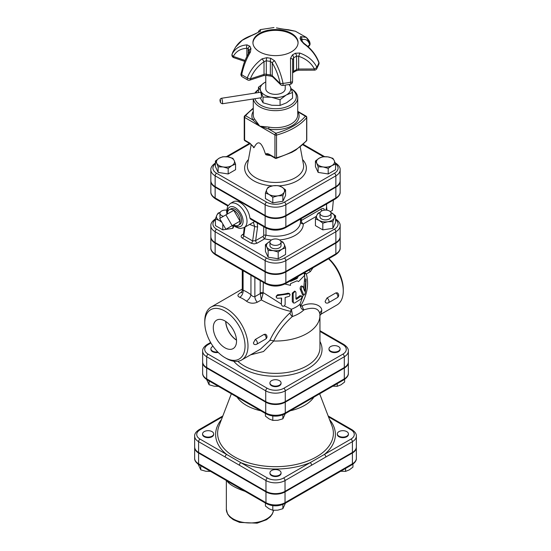 <?xml version="1.0" encoding="UTF-8"?>
<svg xmlns="http://www.w3.org/2000/svg" width="551" height="551" viewBox="0 0 551 551"><rect width="100%" height="100%" fill="white"/><g stroke="black" fill="none" stroke-linecap="round" stroke-linejoin="round"><path stroke-width="0.83" d="M316.784 163.261L315.434 161.009L319.125 158.227A9.03 5.214 0 0 0 316.784 163.261A9.03 5.214 0 0 0 323.168 166.946L318.134 166.829L316.784 163.261M322.81 156.753L327.845 156.877A9.03 5.214 0 0 0 319.125 158.227L322.81 156.753M332.88 158.316L334.23 160.561A9.03 5.214 0 0 0 327.845 156.877L332.88 158.316M331.895 165.596L328.203 168.386L323.168 166.946A9.03 5.214 0 0 0 331.895 165.596A9.03 5.214 0 0 0 334.23 160.561L335.58 164.129L331.895 165.596M273.165 185.749L278.2 185.625L281.885 187.099A9.03 5.214 0 0 0 273.165 185.749A9.03 5.214 0 0 0 266.78 189.434L268.13 187.182L273.165 185.749M285.57 189.881L284.22 192.134A9.03 5.214 0 0 0 281.885 187.099L285.57 189.881L285.57 195.46L282.87 201.28L282.87 195.695L277.835 195.819A9.03 5.214 0 0 0 284.22 192.134L282.87 195.695M269.115 194.469L265.43 193.002L266.78 189.434A9.03 5.214 0 0 0 269.115 194.469A9.03 5.214 0 0 0 277.835 195.819L272.8 197.258L269.115 194.469M335.58 164.129L335.58 169.708L328.203 173.964L328.203 168.386M328.203 173.964L318.134 172.408L318.134 166.829M318.134 172.408L315.434 166.588L315.434 161.009M282.87 201.28L272.8 202.837L265.43 198.58L265.43 193.002M272.8 202.837L272.8 197.258M234.216 160.561L235.566 164.129L231.875 165.596A9.03 5.214 0 0 0 234.216 160.561A9.03 5.214 0 0 0 227.832 156.877L232.866 158.316L234.216 160.561M228.19 168.386L223.155 166.946A9.03 5.214 0 0 0 231.875 165.596L228.19 168.386L228.19 173.964L218.12 172.408L218.12 166.829L216.77 163.261A9.03 5.214 0 0 0 223.155 166.946L218.12 166.829M219.105 158.227L222.797 156.753L227.832 156.877A9.03 5.214 0 0 0 219.105 158.227A9.03 5.214 0 0 0 216.77 163.261L215.42 161.009L219.105 158.227M218.12 172.408L215.42 166.588L215.42 161.009M228.19 173.964L235.566 169.708L235.566 164.129M309.29 42.069L306.335 37.406L300.584 36.607L300.04 38.522A26 15.015 180 0 1 301.053 40.712L303.945 43.846C310.916 48.853 315.888 55.134 318.857 62.69A2.776 2.238 16.7 0 1 318.953 64.026A2.776 2.776 0 0 0 318.905 62.263A2.776 1.068 159.7 0 1 318.857 62.69A44.004 25.408 180 0 1 316.811 67.098A2.776 1.495 153.9 0 1 314.387 68.978L314.38 70.156A2.776 2.776 0 0 0 316.715 68.868A2.776 2.128 -147.6 0 0 316.811 67.098C313.381 60.534 307.672 55.837 299.682 53.027A2.776 0.627 108.5 0 1 298.663 56.298C306.019 58.778 311.26 63.007 314.387 68.978L298.663 69.033L298.656 70.211L296.018 70.852A2.776 1.722 -123.9 0 0 296.569 69.591A27.784 16.041 180 0 1 293.607 71.306A2.776 1.481 63.6 0 1 293.029 72.58L292.54 72.918M301.053 40.712A2.776 2.232 -18.1 0 1 302.706 42.062L304.359 43.66A2.776 0.448 126.1 0 0 303.945 43.846M301.714 40.299L301.92 39.768C305.564 38.584 308.161 40.202 309.703 44.617A2.776 1.97 44.6 0 1 309.269 45.774A2.776 2.776 0 0 0 309.938 42.978A2.776 2.218 162.2 0 1 309.703 44.617L307.864 46.484M300.584 36.607A2.776 2.431 71.6 0 1 301.92 39.768L301.92 40.195M292.443 54.88A2.776 1.481 63.6 0 1 293.607 57.779L293.607 71.306A2.776 1.605 0 0 0 292.636 72.512L292.636 59.777L293.607 57.779A27.784 16.041 0 0 0 296.569 56.064L298.663 56.298L298.663 69.033A2.776 1.605 0 0 0 296.569 69.591L296.569 56.064A2.776 1.722 -123.9 0 0 295.226 53.275A26 15.015 180 0 1 292.443 54.88L290.501 58.33L290.666 82.195A2.776 0.778 78 0 1 290.343 84.296A2.776 2.776 0 0 0 292.547 81.61A2.776 2.266 -179.4 0 0 292.547 81.589A2.776 0.647 -179.9 0 1 290.666 82.195A44.004 25.408 180 0 1 283.021 83.38A2.776 0.765 168.8 0 1 280.183 83.504A2.776 1.956 134.6 0 0 280.624 84.668A2.776 2.776 0 0 0 282.856 85.46A2.776 0.386 -95.7 0 0 283.021 83.38C281.313 75.094 278.503 67.566 274.598 60.789A2.776 1.198 148.8 0 0 272.242 62.931C275.955 69.102 278.599 75.962 280.183 83.504L272.242 75.666A2.776 1.956 134.6 0 0 272.683 76.837L270.569 76.086A2.776 0.42 -83.8 0 1 270.355 74.902A27.784 16.041 180 0 1 266.305 74.275A2.776 0.751 101.4 0 0 266.67 75.487L263.502 75.639A2.776 1.123 -108.2 0 0 264.012 74.399L250.347 78.889A2.776 1.074 -159.6 0 1 247.303 77.856A2.776 1.453 115.7 0 0 247.764 79.998A2.776 2.776 0 0 0 249.837 80.136A2.776 1.123 -108.2 0 0 250.347 78.889C253.061 72.009 257.613 66.272 264.012 61.664L266.305 60.748A27.784 16.041 0 0 0 270.355 61.375L272.242 62.931L272.242 75.666A2.776 1.605 0 0 0 270.355 74.902L270.355 61.375A2.776 0.42 -83.8 0 1 270.686 58.248A26 15.015 180 0 1 266.891 57.662L262.062 58.847C255.189 63.957 250.271 70.294 247.303 77.856A44.004 25.408 180 0 1 241.71 74.626A2.776 0.758 -169 0 1 240.98 73.924L240.98 73.924A2.776 2.776 0 0 0 242.13 76.741A2.776 1.743 -55.3 0 1 241.71 74.626C243.425 66.34 246.331 58.84 250.416 52.125A2.776 1.212 -149.5 0 0 249.1 52.421A2.776 1.212 -149.5 0 0 249.093 52.435M299.682 53.027L295.226 53.275M292.636 72.553A2.776 2.266 -179.4 0 0 292.636 72.532L292.636 59.777A2.776 1.488 -179.6 0 0 290.501 58.33M276.402 27.943A2.776 2.424 -72.3 0 1 277.208 28.039L280.314 28.742A26 15.015 180 0 1 284.109 29.327L295.391 31.235L288.531 29.768A2.776 1.653 93.4 0 1 288.938 29.885M274.598 60.789L270.686 58.248M266.891 57.662A2.776 0.751 101.4 0 0 266.305 60.748L266.305 74.275A2.776 1.605 0 0 0 264.012 74.399L264.012 61.664A2.776 0.427 -125.6 0 0 262.062 58.847M251.456 35.484C241.751 39.204 238.542 42.957 235.621 47.076L242.275 40.251L251.318 35.705A2.776 0.599 -108.8 0 1 251.456 35.484L254.982 33.893A2.776 1.722 56.1 0 1 255.774 33.707A26 15.015 180 0 1 260.547 31.207L254.982 33.893M251.318 35.705L255.774 33.707M245.105 60.424L233.3 56.436A2.776 1.915 -153.8 0 1 232.143 54.005A2.776 2.238 -163.3 0 0 232.047 54.253A2.776 2.776 0 0 0 233.817 57.683A2.776 1.143 -71.3 0 1 233.3 56.436C236 51.367 240.525 48.646 246.869 48.288L248.198 48.578A27.784 16.041 0 0 0 249.286 50.919L249.1 52.421C245.333 59.171 244.94 60.851 243.645 64.198L240.98 73.924M250.416 52.125L250.96 48.46A26 15.015 180 0 1 249.947 46.27L247.055 44.886C240.084 45.382 235.112 48.426 232.143 54.005A44.004 25.408 180 0 1 233.059 51.636L232.047 54.253M246.869 56.539L246.869 48.288A2.776 1.674 -93 0 1 247.055 44.886M260.547 31.207L260.416 29.602L258.633 31.152L258.412 31.958M309.938 42.978C309.841 41.58 308.636 39.727 306.335 37.406L295.391 31.235M291.458 33.384A22.57 13.031 180 0 1 298.07 42.599A22.57 13.031 180 0 1 285.087 54.397A22.57 13.031 180 0 1 261.064 52.614A22.57 13.031 180 0 1 259.542 51.808A22.57 13.031 180 0 1 252.93 42.599A22.57 13.031 180 0 1 266.863 30.553A22.57 13.031 180 0 1 291.458 33.384M252.937 42.992A22.57 13.031 180 0 1 275.5 30.36A22.57 13.031 180 0 1 298.063 42.992M285.225 85.178L285.225 88.752A9.725 5.613 180 0 1 279.219 93.939A9.725 5.613 180 0 1 268.626 92.726A9.725 5.613 180 0 1 265.775 88.752L265.775 75.37M221.406 98.285L260.32 92.265A2.776 0.585 81.2 0 1 261.326 94.917A2.776 0.585 81.2 0 1 261.167 97.754L222.253 103.774A2.776 0.585 -98.8 0 0 222.411 100.936A2.776 0.585 -98.8 0 0 221.406 98.285C219.863 98.808 219.587 100.296 220.572 102.748L222.253 103.774M260.265 97.892L263.027 102.782L271.788 105.255L280.066 105.42L286.479 102.83L292.54 98.216L292.54 92.506L286.479 94.889A15.283 8.823 0 0 0 290.322 86.61L292.54 92.506M291.245 88.814A20.835 12.032 180 0 1 284.406 107.569A20.835 12.032 180 0 1 254.961 98.712M255.685 92.981A20.835 12.032 180 0 1 258.46 89.772M280.066 105.42L280.066 99.703L271.306 97.238L263.027 97.072L260.809 91.177A15.283 8.823 0 0 0 271.306 97.238M263.027 102.782L263.027 97.072M271.788 97.313A15.283 8.823 0 0 0 286.127 95.096L280.066 99.703M289.247 84.523L290.191 86.335A15.283 8.823 0 0 0 288.958 84.578M265.775 81.947A15.283 8.823 0 0 0 264.873 82.416L265.775 81.927M260.678 90.901L258.46 87.23L264.521 82.622A15.283 8.823 0 0 0 260.678 90.901L260.809 91.177M258.46 92.547L258.46 87.23M264.521 82.622L264.873 82.416M286.479 94.889L286.127 95.096M253.274 111.371A23.617 13.637 0 0 0 252.909 119.946A1.391 1.088 152.2 0 0 254.238 118.575A22.226 12.831 180 0 1 253.274 114.842L253.274 98.973M244.362 116.523A1.391 0.799 0 0 0 244.224 116.867A1.391 0.799 0 0 0 244.63 117.432A1.391 0.799 -60 0 1 245.615 115.731L252.909 119.946L259.783 126.186L254.238 118.575M253.364 98.96A22.226 12.831 0 0 0 276.485 110.648A22.226 12.831 0 0 0 297.726 97.83L297.726 114.842A22.226 12.831 180 0 1 269.026 127.116L259.783 126.186L268.626 129.017A23.617 13.637 0 0 0 292.195 125.614A23.617 13.637 0 0 0 298.091 112.005A1.391 1.088 -27.8 0 1 297.726 112.025M258.46 89.593A22.226 12.831 0 0 0 254.831 93.112M297.726 97.83A22.226 12.831 0 0 0 291.224 88.759M244.919 140.753L250.188 143.797A1.391 0.799 -60 0 1 249.899 143.164L244.63 140.119A1.391 0.799 180 0 1 244.224 139.555A1.391 1.391 0 0 0 244.919 140.753A1.391 0.799 -60 0 1 244.63 140.119L244.63 117.432L274.935 134.933A1.391 0.799 0 0 0 276.519 135.091A1.391 0.489 -105.4 0 0 275.92 133.232A1.391 0.799 120 0 0 274.935 134.933L274.935 157.614A1.391 0.799 120 0 0 275.224 158.254A1.391 1.391 0 0 0 276.285 158.385A1.391 0.489 -105.4 0 0 276.519 157.772A1.391 0.799 180 0 1 274.935 157.614L269.666 154.569A1.391 0.799 120 0 0 269.956 155.21L275.224 158.254M269.956 155.21L267.18 154.349L265.913 154.755L265.127 153.088C263.295 147.475 261.518 144.176 259.783 143.198C258.054 142.179 256.27 143.418 254.438 146.917L253.811 147.764L253.377 146.697L250.188 143.797M254.101 147.578L249.899 143.164M269.026 127.116L268.626 129.017L275.92 133.232A62.511 36.09 180 0 0 305.385 116.22A1.391 1.026 39.6 0 1 306.638 117.7A1.391 0.799 0 0 0 306.776 117.349A1.391 1.391 0 0 0 306.08 116.151A1.391 0.799 120 0 0 305.385 116.22L297.726 111.66M269.666 154.569C267.944 153.509 266.546 153.364 265.465 154.135M296.045 149.431A1.391 0.833 -122.2 0 1 295.763 150.065L295.763 150.065A1.391 0.833 -122.2 0 0 295.763 150.065L291.906 152.29A1.391 0.765 -117.9 0 0 292.195 151.656A63.902 36.889 180 0 1 276.519 157.772L276.519 135.091A63.902 36.889 0 0 0 306.638 117.7L306.638 140.381A1.391 1.026 39.6 0 1 306.459 140.918A1.391 1.391 0 0 0 306.776 140.037A1.391 0.799 180 0 1 306.638 140.381A63.902 36.889 180 0 1 296.045 149.431L292.195 151.656M335.442 163.709A12.563 7.253 180 0 1 334.388 173.276A2.087 1.205 60 0 1 335.862 175.831A14.65 8.458 -0 0 0 340.153 169.853L340.153 180.625A14.65 8.458 180 0 1 335.862 186.603L285.859 215.475A14.65 8.458 180 0 1 265.141 215.475L215.138 186.603A14.65 8.458 180 0 1 210.847 180.625L210.847 169.853A14.65 8.458 -0 0 0 215.138 175.831A2.087 1.205 -60 0 1 216.612 173.276A12.563 7.253 180 0 1 215.42 163.812M200.068 439.113A2.087 1.205 -60 0 0 198.594 441.668L198.594 452.44L265.968 491.34A13.479 7.783 180 0 0 285.032 491.34L352.406 452.44A13.479 7.783 180 0 0 356.352 446.937L356.352 436.165A13.479 7.783 0 0 1 352.406 441.668A2.087 1.205 -120 0 0 350.932 439.113L283.558 478.013A11.399 6.578 180 0 1 267.442 478.013L200.068 439.113A11.399 6.578 180 0 1 200.068 429.808A2.087 1.205 -120 0 0 199.028 429.704C195.929 431.791 194.469 433.947 194.648 436.165A13.479 7.783 0 0 0 198.594 441.668L225.18 457.013A2.087 1.205 -60 0 1 226.654 454.465A59.887 34.575 0 0 1 221.454 419.566M198.594 452.44A13.479 7.783 180 0 1 194.648 446.937L194.648 436.165M328.527 258.805A30.56 17.646 60 0 1 343.273 290.983A30.56 17.646 60 0 1 336.943 304.972L321.185 314.077L321.777 310.488C321.908 305.096 311.783 301.376 302.306 305.791C301.314 306.322 300.867 306.198 300.97 305.412C307.306 294.544 309.083 284.054 306.315 273.93L304.669 272.662M304.669 273.571L306.315 273.93L310.33 271.615L313.037 267.745M326.977 298.022L335.821 292.918L337.226 292.795A2.776 2.776 0 0 1 337.295 297.643L328.458 302.747A2.776 1.605 -120 0 0 328.885 300.522A2.776 1.605 -120 0 0 327.067 298.07A2.776 1.605 -120 0 0 326.977 298.022L325.104 301.473L325.613 302.706A2.776 2.776 0 0 0 328.458 302.747M321.777 310.488A5.558 4.897 2.2 0 0 319.917 313.932M210.854 180.907A14.65 8.458 0 0 0 210.847 181.189A14.65 8.458 0 0 0 215.138 187.175L265.141 216.04A14.65 8.458 0 0 0 285.859 216.04L335.862 187.175A14.65 8.458 0 0 0 340.153 181.189A14.65 8.458 0 0 0 340.146 180.907M210.854 236.827A14.65 8.458 0 0 0 210.847 237.109A14.65 8.458 0 0 0 215.138 243.087L265.141 271.96A14.65 8.458 0 0 0 285.859 271.96L335.862 243.087A14.65 8.458 0 0 0 340.153 237.109A14.65 8.458 0 0 0 340.146 236.827M237.082 397.106A41.16 23.762 0 0 0 246.393 405.378A41.16 23.762 0 0 0 260.719 410.757M290.281 410.757A41.16 23.762 0 0 0 313.918 397.106M329.436 211.019A5.558 3.21 180 0 1 331.061 213.292A5.558 3.21 180 0 1 325.51 216.502A5.558 3.21 180 0 1 319.952 213.292A5.558 3.21 180 0 1 323.382 210.324A5.558 3.21 180 0 1 329.436 211.019M331.061 213.292L331.061 216.695A5.558 3.21 180 0 1 325.51 219.904A5.558 3.21 180 0 1 319.952 216.695L319.952 213.292M279.426 244.43A5.558 3.21 180 0 1 273.372 245.126A5.558 3.21 180 0 1 269.942 242.165A5.558 3.21 180 0 1 275.5 238.955A5.558 3.21 180 0 1 281.058 242.165A5.558 3.21 180 0 1 279.426 244.43M281.058 242.165L281.058 245.567A5.558 3.21 180 0 1 279.426 247.833A5.558 3.21 180 0 1 273.372 248.529A5.558 3.21 180 0 1 269.942 245.567L269.942 242.165M223.472 216.281A5.558 3.21 180 0 1 221.564 215.558A5.558 3.21 180 0 1 219.939 213.292A5.558 3.21 180 0 1 226.585 210.145M220.441 218.031A5.558 3.21 180 0 1 219.939 216.695L219.939 213.292M327.845 221.729L322.81 223.169L319.125 220.379A9.03 5.214 0 0 0 327.845 221.729A9.03 5.214 0 0 0 334.23 218.044L332.88 221.605L327.845 221.729M315.434 218.912L316.784 215.345A9.03 5.214 0 0 0 319.125 220.379L315.434 218.912L315.434 225.621L322.81 229.877L322.81 223.169M320.117 212.514A9.03 5.214 0 0 0 316.784 215.345L318.134 213.092L320.193 212.362M330.882 212.479L335.58 215.792L334.23 218.044A9.03 5.214 0 0 0 331.895 213.01A9.03 5.214 0 0 0 330.896 212.514M266.78 246.917L265.43 244.665L269.115 241.875A9.03 5.214 0 0 0 266.78 246.917A9.03 5.214 0 0 0 273.165 250.602L268.13 250.478L266.78 246.917M270.107 241.379A9.03 5.214 0 0 0 269.115 241.875L270.128 241.352M280.817 241.235L282.87 241.965L284.22 244.217A9.03 5.214 0 0 0 280.893 241.379M281.885 249.252L278.2 252.034L273.165 250.602A9.03 5.214 0 0 0 281.885 249.252A9.03 5.214 0 0 0 284.22 244.217L285.57 247.778L281.885 249.252M220.104 212.514A9.03 5.214 0 0 0 216.77 215.345L218.12 213.092L220.173 212.362M221.922 222.397L219.105 220.379L215.42 218.912L216.77 215.345A9.03 5.214 0 0 0 219.105 220.379A9.03 5.214 0 0 0 221.295 221.309M332.88 221.605L332.88 228.321L335.58 222.508L335.58 215.792M332.88 228.321L322.81 229.877M285.57 247.778L285.57 254.493L278.2 258.75L278.2 252.034M278.2 258.75L268.13 257.193L268.13 250.478M268.13 257.193L265.43 251.38L265.43 244.665M234.023 225.82L232.866 228.321L222.797 229.877L215.42 225.621L215.42 218.912M222.797 229.877L222.797 223.906M232.866 228.321L232.866 225.263M253.322 222.287L254.679 226.392A2.087 0.978 -172 0 0 257.599 226.702L255.643 240.629A2.087 1.205 -120 0 0 257.117 243.184L264.652 238.831A2.087 1.205 60 0 1 263.185 236.283L255.643 240.629L252.633 240.966L243.79 235.862L243.211 234.809L243.859 233.824M243.301 234.147L242.385 234.678A2.087 1.205 -120 0 0 243.198 234.864M271.498 239.94A27.784 16.041 0 0 1 264.652 238.831L265.981 235.146A2.087 1.205 -0 0 0 263.715 235.408L263.185 236.283M335.862 187.175L335.862 197.947A2.087 1.205 60 0 1 335.435 198.904C338.782 196.638 340.36 194.324 340.153 191.968A14.65 8.458 180 0 1 335.862 197.947L285.859 226.819A14.65 8.458 180 0 1 265.141 226.819A2.087 1.205 120 0 0 265.575 227.77L250.388 219.009L249.879 218.003A13.892 8.017 60 0 0 243.301 204.944A13.892 8.017 60 0 0 233.197 201.824L230.249 203.526L227.666 206.219L226.557 211.336L226.922 214.284M232.136 225.683L225.896 229.285L219.656 218.478L225.896 214.876L232.136 225.683L239.995 221.144L233.755 224.746M239.995 221.144L233.755 210.344L225.896 214.876M227.37 214.029A9.03 5.214 60 0 1 229.354 209.662L230.862 208.877A8.954 5.173 60 0 1 239.706 214.105A8.954 5.173 60 0 1 239.816 224.381L238.376 225.297A9.03 5.214 60 0 1 233.755 224.918A9.03 5.214 60 0 1 233.61 224.829M229.354 209.662A9.03 5.214 60 0 1 238.266 214.938A9.03 5.214 60 0 1 238.376 225.297M325.896 210.089A16.668 9.622 -120 0 0 326.571 206.329L326.929 210.186M326.633 203.98L326.571 205.502A16.668 9.622 -120 0 0 326.474 204.07M330.269 211.632L332.398 210.406L333.383 200.082M326.571 206.329A16.668 9.622 -120 0 0 326.571 205.502M300.502 221.585A2.776 1.605 180 0 1 301.314 220.503L301.328 218.589M324.236 210.241C324.381 208.492 323.361 208.092 321.171 209.036L301.314 220.503A2.776 1.605 -120 0 0 303.277 223.906L316.35 216.357M241.545 292.56A5.558 3.21 60 0 1 240.67 292.643C237.378 294.599 237.075 296.149 239.761 297.299A30.56 17.646 60 0 1 246.407 301.142C249.734 303.463 253.364 303.828 257.289 302.237L261.305 299.923C271.836 305.557 281.623 309.373 290.666 311.363C291.093 311.838 290.818 312.383 289.833 312.989C281.217 321.178 274.522 330.352 269.77 340.518L260.375 349.182L241.669 359.982A30.56 17.646 -120 0 0 247.998 345.994A30.56 17.646 -120 0 0 234.657 315.234A30.56 17.646 -120 0 0 211.109 307.052A30.56 17.646 -120 0 0 205.819 313.994A30.56 17.646 -120 0 0 204.779 321.04L204.779 322.741A28.48 16.44 60 0 1 224.911 311.115A28.48 16.44 60 0 1 245.05 345.994A28.48 16.44 60 0 1 224.911 357.62A28.48 16.44 60 0 1 204.779 322.741M281.354 304.366L281.63 298.063L277.325 298.277L276.292 297.409L276.464 296.259L277.614 295.556L289.089 293.835L290.115 294.62L289.468 296.204L285.142 297.519L285.142 304.607C283.992 306.652 282.821 306.831 281.63 305.151L281.354 304.069L263.337 292.677A2.776 1.605 -0 0 0 260.21 293.001L261.305 299.923L263.034 293.786A2.776 1.15 11.2 0 0 260.148 293.607L254.872 296.652C253.543 296.913 252.234 296.273 250.946 294.737A36.118 20.855 -120 0 0 243.087 290.198A5.558 3.664 -68.3 0 1 239.761 297.299M243.087 270.706L243.087 290.198C242.006 290.363 242.006 290.246 243.087 289.847M241.937 292.395L241.359 292.774L242.288 290.232M224.911 347.784A16.44 9.491 60 0 1 214.125 333.141A16.44 9.491 60 0 1 216.88 320.028A16.44 9.491 60 0 1 233.135 329.622A16.44 9.491 60 0 1 233.314 348.494A16.44 9.491 60 0 1 224.911 347.784M225.696 321.426A15.903 9.181 -120 0 0 236.51 340.16M236.503 339.995A15.717 9.078 60 0 1 225.834 321.515M224.911 357.62L226.385 358.467A30.56 17.646 -120 0 0 241.669 359.982M255.278 339.478A2.776 1.605 -120 0 1 255.361 339.526A2.776 1.605 -120 0 1 257.179 341.978A2.776 1.605 -120 0 1 256.752 344.203A2.776 2.776 0 0 1 253.908 344.161L253.398 342.929L255.278 339.478L264.122 334.374L265.527 334.25A2.776 2.776 0 0 1 265.596 339.099A2.776 1.605 60 0 0 266.016 336.875A2.776 1.605 60 0 0 264.204 334.423A2.776 1.605 60 0 0 264.122 334.374M194.655 447.219A13.479 7.783 0 0 0 194.648 447.502A13.479 7.783 0 0 0 198.594 453.005L265.968 491.905A13.479 7.783 0 0 0 285.032 491.905L352.406 453.005A13.479 7.783 0 0 0 356.352 447.502A13.479 7.783 0 0 0 356.345 447.219M236.276 486.244L199.028 464.734A2.087 1.205 -60 0 1 198.594 463.784A13.479 7.783 180 0 1 194.648 458.28L194.648 447.502M226.75 480.63C229.161 484.453 235.449 488.083 245.622 491.526M340.153 225.765L340.153 236.544A14.65 8.458 180 0 1 335.862 242.523L335.862 231.744A14.65 8.458 -0 0 0 340.153 225.765C340.373 223.43 338.796 221.116 335.435 218.837M215.565 218.837C212.218 221.096 210.64 223.41 210.847 225.765L210.847 236.544A14.65 8.458 180 0 0 215.138 242.523L265.141 271.395A14.65 8.458 180 0 0 285.859 271.395L335.862 242.523M343.273 290.983L343.273 289.282A28.48 16.44 -120 0 0 328.823 258.633M330.607 351.097A5.558 3.21 180 0 1 328.981 348.831A5.558 3.21 180 0 1 334.54 345.622A5.558 3.21 180 0 1 340.091 348.831A5.558 3.21 180 0 1 336.661 351.793A5.558 3.21 180 0 1 330.607 351.097M208.168 344.602A2.087 1.205 60 0 0 207.121 344.499C203.953 346.641 202.458 348.838 202.644 351.097L202.644 361.869A13.816 7.976 180 0 0 206.694 367.51L265.727 401.596L265.727 390.824A13.816 7.976 0 0 0 285.273 390.824L344.306 356.738A13.816 7.976 0 0 0 348.356 351.097C348.556 348.859 347.061 346.662 343.879 344.499A2.087 1.205 120 0 0 342.832 344.602A11.736 6.777 180 0 1 342.832 354.183L283.799 388.269A11.736 6.777 180 0 1 267.201 388.269L208.168 354.183A11.736 6.777 180 0 1 208.168 344.602L210.923 343.011M348.356 351.097L348.356 361.869A13.816 7.976 180 0 1 344.306 367.51L344.306 356.738A2.087 1.205 60 0 0 342.832 354.183M265.727 401.596A13.816 7.976 180 0 0 285.273 401.596L344.306 367.51M202.651 362.152A13.816 7.976 0 0 0 202.644 362.441A13.816 7.976 0 0 0 206.694 368.082L265.727 402.161A13.816 7.976 0 0 0 285.273 402.161L344.306 368.082A13.816 7.976 0 0 0 348.356 362.441A13.816 7.976 0 0 0 348.349 362.152M218.23 352.44A5.558 3.21 180 0 1 210.909 349.396L210.909 348.831A5.558 3.21 180 0 1 213.044 346.297M281.058 382.911L281.058 383.482A5.558 3.21 180 0 1 275.5 386.685A5.558 3.21 180 0 1 269.942 383.482L269.942 382.911A5.558 3.21 180 0 1 271.574 380.645A5.558 3.21 180 0 1 277.628 379.949A5.558 3.21 180 0 1 281.058 382.911A5.558 3.21 180 0 1 275.5 386.12A5.558 3.21 180 0 1 269.942 382.911M340.091 348.831L340.091 349.396A5.558 3.21 180 0 1 336.661 352.358A5.558 3.21 180 0 1 330.607 351.662A5.558 3.21 180 0 1 328.981 349.396L328.981 348.831M250.526 354.865L263.523 351.524L273.682 341.014C278.028 331.888 284.24 323.74 292.299 316.57C292.478 315.172 292.161 312.734 291.341 309.256A5.558 3.74 -79.3 0 0 290.666 311.363M338.941 436.165A5.558 3.21 180 0 1 337.315 433.892A5.558 3.21 180 0 1 342.874 430.682A5.558 3.21 180 0 1 348.425 433.892A5.558 3.21 180 0 1 344.995 436.86A5.558 3.21 180 0 1 338.941 436.165M348.425 433.892L348.425 434.463A5.558 3.21 180 0 1 344.995 437.425A5.558 3.21 180 0 1 338.941 436.729A5.558 3.21 180 0 1 337.315 434.463L337.315 433.892M271.574 470.52A5.558 3.21 180 0 1 277.628 469.824A5.558 3.21 180 0 1 281.058 472.792A5.558 3.21 180 0 1 275.5 475.995A5.558 3.21 180 0 1 269.942 472.792A5.558 3.21 180 0 1 271.574 470.52M281.058 472.792L281.058 473.357A5.558 3.21 180 0 1 275.5 476.567A5.558 3.21 180 0 1 269.942 473.357L269.942 472.792M212.059 431.626A5.558 3.21 180 0 1 213.685 433.892A5.558 3.21 180 0 1 208.126 437.101A5.558 3.21 180 0 1 202.575 433.892A5.558 3.21 180 0 1 206.005 430.93A5.558 3.21 180 0 1 212.059 431.626M213.685 433.892L213.685 434.463A5.558 3.21 180 0 1 208.126 437.666A5.558 3.21 180 0 1 202.575 434.463L202.575 433.892M340.532 471.257L345.573 471.374L349.258 469.907L352.943 467.117L352.943 464.114M265.43 503.077L265.43 506.018L269.115 508.8L272.8 510.267L277.835 510.15L282.87 508.711L285.57 502.898M345.573 468.433L345.573 471.374M272.8 505.673L272.8 510.267M282.87 504.475L282.87 508.711M198.057 464.004L200.757 469.817L205.792 471.257L210.826 471.374M200.757 465.733L200.757 469.817M217.741 351.951A5.558 3.21 180 0 1 210.909 348.831M332.198 386.189L337.233 386.306L340.924 384.839L344.609 382.05L344.609 379.35M265.43 413.47L265.43 416.136L269.115 418.925L272.8 420.392L277.835 420.275L282.87 418.836L285.57 413.023M337.233 383.641L337.233 386.306M272.8 415.991L272.8 420.392M282.87 414.834L282.87 418.836M206.391 378.936L209.091 384.75L214.125 386.189L218.471 386.361M209.091 380.948L209.091 384.75M225.18 457.013L239.382 465.209A2.087 1.205 -60 0 1 240.849 462.661A59.887 34.575 0 0 0 310.151 462.661A2.087 1.205 -120 0 1 311.618 465.209L325.82 457.013A2.087 1.205 -120 0 0 324.346 454.465A59.887 34.575 0 0 0 329.546 419.566M302.905 286.534C301.893 286.396 301.363 287.367 301.314 289.433L303.601 294.64C304.441 295.55 305.075 294.351 305.509 291.052L306.046 280.514C306.08 278.482 305.991 278.682 305.777 281.127L304.6 291.217L302.885 286.479L301.445 285.941M302.327 294.33L303.98 295.067L302.437 294.565L300.137 289.006C300.192 286.933 300.694 285.997 301.659 286.176M306.046 280.514C306.08 278.482 305.991 278.682 305.777 281.127L304.4 281.017C304.6 278.634 304.689 278.455 304.662 280.487M304.448 290.721L304.834 290.783L304.6 291.217M303.732 288.621L304.4 281.017M276.209 297.03L276.182 296.231L277.621 294.737L277.725 295.536M281.354 304.069L281.354 298.091M277.621 294.737A29.169 16.84 0 0 0 287.925 293.18L289.213 293.435L289.888 294.165M295.942 292.471L295.598 291.706L294.744 291.658L293.139 293.442L293.304 302.885L294.613 303.05L301.011 299C302.251 296.906 302.251 295.963 301.011 296.162L296.479 299.276L295.942 298.993L295.942 292.471M301.645 295.928L299.847 295.722L301.645 295.928M295.942 298.952L296.479 299.276L295.942 298.993M293.435 303.009L292.299 301.576L292.299 293.125L294.668 291.086L295.598 291.706M295.942 298.463A29.169 16.84 0 0 0 299.847 295.722M303.298 294.916L299.999 304.255A5.558 1.687 -150.4 0 0 300.97 305.412M263.034 293.786L263.337 282.394M289.833 312.989A5.558 2.851 -129.2 0 0 292.299 316.57A32.991 19.044 0 0 0 303.89 309.876C301.845 309.765 300.543 307.892 299.999 304.255A29.169 16.84 180 0 1 291.341 309.256L284.406 305.908M290.515 280.748L290.515 281.396L297.072 278.53L298.559 275.906M304.028 272.945L304.593 275.404L298.559 281.582L297.072 280.796L290.515 283.669L290.515 285.37L284.75 283.979M297.099 280.817L298.139 281.354M291.851 279.977A29.169 16.84 0 0 0 296.087 277.959L297.072 278.53M296.087 277.959L296.459 277.318M269.77 340.518A5.558 2.948 -148.1 0 1 273.682 341.014A44.452 25.663 0 0 0 319.952 315.372L319.911 313.884M250.946 275.245L250.946 294.737A5.558 2.679 -52.9 0 1 246.407 301.142M319.917 314.318C318.974 308.229 313.629 306.749 303.89 309.876A5.558 3.492 70.2 0 1 302.306 305.791M301.562 39.892L301.466 39.39A2.776 2.142 148.7 0 0 300.04 38.522M292.636 72.532A2.776 2.266 -179.4 0 0 292.636 72.512L292.547 81.61M284.109 29.327A2.776 0.751 -78.6 0 1 284.33 29.265L288.531 29.768M277.208 28.039L280.431 28.659A2.776 0.42 96.2 0 0 280.314 28.742M249.286 52.069L249.286 50.919A2.776 2.142 -31.3 0 1 250.96 48.46M249.947 46.27A2.776 2.232 161.9 0 0 248.198 48.578L248.198 53.998M220.49 102.369L220.49 100.103L220.49 102.369M253.274 108.692A62.511 36.09 180 0 0 245.615 115.731A1.391 1.026 -140.4 0 0 244.541 115.986A1.391 1.391 0 0 0 244.224 116.867L244.224 139.555M252.572 145.719A23.714 13.692 0 0 0 253.811 147.764M265.913 154.755A23.714 13.692 0 0 0 270.699 155.637M302.781 144.768L323.451 156.704M227.363 156.808L250.044 143.715M334.388 173.276L284.385 202.148A2.087 1.205 60 0 1 285.859 204.703L335.862 175.831L335.862 186.603M284.385 202.148A12.563 7.253 180 0 1 266.615 202.148A2.087 1.205 120 0 0 265.141 204.703A14.65 8.458 0 0 0 285.859 204.703L285.859 215.475M215.138 186.603L215.138 175.831L265.141 204.703L265.141 215.475M266.615 202.148L216.612 173.276M248.446 159.563A30.87 17.825 0 0 0 272.401 185.88M279.026 185.852A30.87 17.825 0 0 0 302.554 159.563M300.219 146.938L303.463 164.494A28.122 16.234 180 0 1 275.5 182.45A28.122 16.234 180 0 1 247.537 164.494L251.228 144.507M319.656 393.793L332.026 426.033A57.889 33.425 180 0 1 303.339 462.565A57.889 33.425 180 0 1 234.568 456.889A57.889 33.425 180 0 1 218.974 426.033L231.344 393.793M242.385 234.678C240.753 235.828 240.732 236.971 242.344 238.108L251.18 243.211A2.087 1.205 120 0 0 252.633 240.966L254.679 226.392L249.596 224.436M251.18 243.211L254.142 243.907L257.117 243.184M245.023 227.074L243.79 235.862A2.087 1.205 -60 0 1 242.344 238.108M300.502 221.654A25.002 14.436 180 0 1 300.502 221.798A25.002 14.436 180 0 1 265.981 235.146L265.981 227.997M263.715 226.695L263.715 235.408M257.599 226.702L257.227 222.955M254.7 221.495L244.141 227.591A13.892 8.017 -120 0 0 247.013 221.226A13.892 8.017 -120 0 0 240.952 207.252A13.892 8.017 -120 0 0 230.249 203.526M321.729 210.937A2.776 1.605 60 0 1 321.171 209.036M300.502 221.722A2.776 2.266 179 0 0 303.277 223.906A27.784 16.041 0 0 1 279.502 239.94M227.411 213.072A11.11 6.419 60 0 1 234.843 207.403A11.11 6.419 60 0 1 243.087 221.226A11.11 6.419 60 0 1 234.45 225.276M335.58 219.732A12.563 7.253 180 0 1 334.388 229.195A2.087 1.205 60 0 1 335.862 231.744L285.859 260.616A2.087 1.205 60 0 0 284.385 258.068A12.563 7.253 180 0 1 266.615 258.068A2.087 1.205 120 0 0 265.141 260.616A14.65 8.458 0 0 0 285.859 260.616L285.859 271.395M334.388 229.195L284.385 258.068M266.615 258.068L216.612 229.195A2.087 1.205 120 0 0 215.138 231.744L265.141 260.616L265.141 271.395M210.847 225.765A14.65 8.458 -0 0 0 215.138 231.744L215.138 242.523M216.612 229.195A12.563 7.253 180 0 1 215.42 219.732M285.859 216.04L285.859 226.819A2.087 1.205 60 0 1 285.425 227.77L335.435 198.904M215.565 198.904A2.087 1.205 -60 0 1 215.138 197.947A14.65 8.458 180 0 1 210.847 191.968C210.64 194.324 212.218 196.638 215.565 198.904L227.811 205.971M228.142 205.454L215.138 197.947L215.138 187.175M265.141 216.04L265.141 226.819L249.879 218.003M241.923 291.92L240.67 292.643M239.382 465.209L265.968 480.562L265.968 491.34M265.968 491.905L265.968 502.677L198.594 463.784L198.594 453.005M266.402 503.635A2.087 1.205 -60 0 1 265.968 502.677A13.479 7.783 180 0 0 285.032 502.677A2.087 1.205 -120 0 1 284.598 503.635C278.53 506.562 272.469 506.562 266.402 503.635L236.248 486.23M273.51 510.322A23.617 13.637 180 0 1 251.27 522.933A23.617 13.637 180 0 1 226.75 511.824A23.617 13.637 180 0 1 226.344 509.317L227.591 514.042L229.698 516.859L233.266 519.655L239.623 522.403L257.124 523.168L266.56 519.717L270.259 516.831L272.339 514.028L273.523 510.322M319.952 331.392L342.832 344.602M233.714 361.222A46.532 26.868 0 0 0 242.592 368.392A46.532 26.868 0 0 0 299.537 372.4A46.532 26.868 0 0 0 319.952 341.448M319.952 315.372L319.952 347.695A44.452 25.663 180 0 1 292.512 371.402A44.452 25.663 180 0 1 244.065 365.843A44.452 25.663 180 0 1 237.805 361.291M352.406 453.005L352.406 463.784A2.087 1.205 60 0 1 351.972 464.734C355.071 462.647 356.531 460.491 356.352 458.28A13.479 7.783 180 0 1 352.406 463.784L285.032 502.677L285.032 491.905M200.068 429.808L222.494 416.859M283.558 478.013A2.087 1.205 -120 0 1 285.032 480.562A13.479 7.783 0 0 1 265.968 480.562A2.087 1.205 -60 0 1 267.442 478.013M328.506 416.859L350.932 429.808A2.087 1.205 -60 0 1 351.972 429.704L328.155 415.957M285.032 491.34L285.032 480.562L311.618 465.209M325.82 457.013L352.406 441.668L352.406 452.44M350.932 429.808A11.399 6.578 180 0 1 350.932 439.113M202.644 373.213C202.458 375.472 203.953 377.669 207.121 379.811A2.087 1.205 -60 0 1 206.694 378.854A13.816 7.976 180 0 1 202.644 373.213L202.644 362.441M207.121 379.811L266.161 413.891A2.087 1.205 -60 0 1 265.727 412.94L206.694 378.854L206.694 368.082M344.306 368.082L344.306 378.854A2.087 1.205 60 0 1 343.879 379.811C347.047 377.669 348.542 375.472 348.356 373.213A13.816 7.976 180 0 1 344.306 378.854L285.273 412.94A13.816 7.976 180 0 1 265.727 412.94L265.727 402.161M266.161 413.891C272.387 416.9 278.613 416.9 284.839 413.891A2.087 1.205 -120 0 0 285.273 412.94L285.273 402.161M265.575 283.689L215.565 254.817A2.087 1.205 -60 0 1 215.138 253.866L265.141 282.732A2.087 1.205 -60 0 0 265.575 283.689C272.194 286.878 278.806 286.878 285.425 283.689A2.087 1.205 -120 0 0 285.859 282.732A14.65 8.458 180 0 1 265.141 282.732L265.141 271.96M285.425 283.689L335.435 254.817A2.087 1.205 -120 0 0 335.862 253.866L285.859 282.732L285.859 271.96M300.137 289.006L301.314 289.433M287.925 293.18L288.517 293.903M292.299 293.125L293.098 293.779M292.299 301.576L293.098 302.23M283.799 388.269A2.087 1.205 60 0 1 285.273 390.824L285.273 401.596M267.201 388.269A2.087 1.205 120 0 0 265.727 390.824L206.694 356.738A2.087 1.205 120 0 1 208.168 354.183M202.644 351.097A13.816 7.976 0 0 0 206.694 356.738L206.694 367.51M215.138 243.087L215.138 253.866A14.65 8.458 180 0 1 210.847 247.881C210.64 250.244 212.218 252.551 215.565 254.817M335.435 254.817C338.782 252.551 340.36 250.244 340.153 247.881A14.65 8.458 180 0 1 335.862 253.866L335.862 243.087M335.821 292.918A2.776 1.605 60 0 1 335.91 292.967A2.776 1.605 60 0 1 337.722 295.419A2.776 1.605 60 0 1 337.295 297.643M260.21 280.59L260.21 293.001M257.289 302.237A5.558 3.21 -120 0 1 254.872 296.652L254.872 277.511M309.125 270.004A5.558 3.21 -120 0 0 310.33 271.615M301.466 39.383L302.706 42.055M314.38 70.156L298.656 70.211M316.715 68.868L318.953 64.026M304.359 43.66C311.308 48.819 316.157 55.017 318.898 62.263M293.029 72.58L296.018 70.852M280.624 84.668L272.683 76.837M282.856 85.46L290.343 84.296M266.67 75.487L270.569 76.086M242.13 76.741L247.764 79.998M263.502 75.639L249.837 80.136M244.713 61.368L233.817 57.683M280.431 28.659L284.33 29.265M309.269 45.774L308.236 46.821M273.978 27.55L260.416 29.602M235.621 47.076L233.059 51.636M253.274 108.127L244.541 115.986M306.776 117.349L306.776 140.037M291.906 152.296L276.285 158.385M295.763 150.065L306.459 140.918M306.08 116.151L297.726 111.323M303.25 144.334L324.594 156.656M340.153 169.853C340.373 167.511 338.796 165.204 335.435 162.917M226.323 156.704L249.438 143.363M215.565 162.917C212.218 165.183 210.64 167.49 210.847 169.853M321.185 314.077L319.752 315.689M244.231 227.535L243.425 234.781M300.502 219.064L300.502 221.798M233.163 225.09L235.429 226.812L239.12 228.321L240.511 228.479L244.141 227.591M265.575 227.77C272.194 230.965 278.806 230.965 285.425 227.77M210.847 181.189L210.847 191.968M242.275 289.055L211.109 307.052M226.344 480.506L226.344 509.317M319.952 330.69L343.879 344.499M340.153 181.189L340.153 191.968M199.028 464.734C195.929 462.647 194.469 460.491 194.648 458.28M284.598 503.635L351.972 464.734M356.352 458.28L356.352 447.502M222.845 415.957L199.028 429.704M351.972 429.704C355.071 431.791 356.531 433.947 356.352 436.165M284.839 413.891L343.879 379.811M348.356 373.213L348.356 362.441M304.634 279.02L306.025 279.061M207.121 344.499L210.62 342.481M210.847 237.109L210.847 247.881M256.752 344.203L265.596 339.099M304.669 279.02L304.669 272.58M242.275 270.238L242.275 290.239M340.153 237.109L340.153 247.881"/></g></svg>
